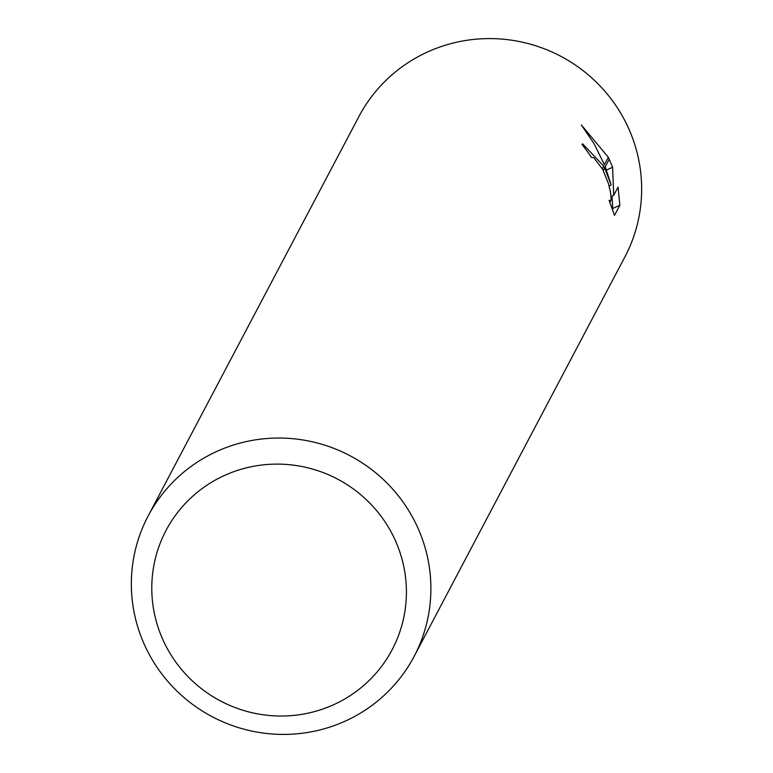 <?xml version="1.0" encoding="UTF-8"?>
<svg xmlns="http://www.w3.org/2000/svg" width="773" height="773" viewBox="0 0 773 773"><rect width="100%" height="100%" fill="white"/><g stroke="black" fill="none" stroke-linecap="round" stroke-linejoin="round"><path stroke-width="1.16" d="M393.679 536.964A127.825 125.429 27.8 0 1 334.554 704.29A127.825 125.429 27.8 0 1 164.504 643.165A127.825 125.429 27.8 0 1 223.629 475.849A127.825 125.429 27.8 0 1 393.679 536.964M415.932 523.756A150.377 147.566 27.8 0 1 414.125 656.403A150.377 147.566 27.8 0 1 279.092 734.35A150.377 147.566 27.8 0 1 146.3 648.702A150.377 147.566 27.8 0 1 148.116 516.055A150.377 147.566 27.8 0 1 283.14 438.107A150.377 147.566 27.8 0 1 415.932 523.756M148.116 516.055L358.875 116.597A150.377 147.566 27.8 0 1 493.908 38.65A150.377 147.566 27.8 0 1 626.7 124.298A150.377 147.566 27.8 0 1 624.884 256.945L414.125 656.403M604.641 167.915L611.182 184.998L605.23 166.804L609.23 159.228L612.593 167.239L613.743 195.279L618.062 187.085L619.849 205.222L614.525 215.338L609.114 200.371M609.124 200.381L610.757 201.019L611.105 197.666L610.332 191.346L608.274 183.095L603.22 170.611L604.65 167.905A39.539 6.097 -114.9 0 0 603.703 166.05L602.264 168.785L593.77 157.702L591.422 157.412A150.377 147.566 -152.2 0 0 582.001 144.474L582.629 143.855L603.694 166.06M612.351 209.319L612.767 208.517L619.849 205.232M608.312 157.315L604.399 164.726L594.205 143.904L581.325 124.917L608.312 157.315A54.429 8.387 -114.9 0 1 609.23 159.228M609.105 185.964L611.182 184.998M603.22 170.611A24.021 3.701 65.1 0 0 602.264 168.785M612.767 208.507L612.013 196.081M611.037 196.526L613.743 195.279M606.467 170.079L612.612 167.239M610.467 201.338L609.626 201.724"/></g></svg>
